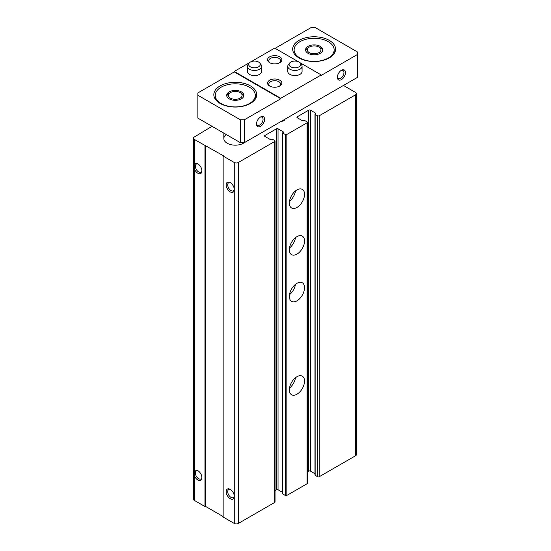<?xml version="1.0" encoding="UTF-8"?>
<svg xmlns="http://www.w3.org/2000/svg" width="551" height="551" viewBox="0 0 551 551"><rect width="100%" height="100%" fill="white"/><g stroke="black" fill="none" stroke-linecap="round" stroke-linejoin="round"><path stroke-width="0.83" d="M212.025 126.31L194.234 137.047A2.858 1.653 0 0 0 193.394 138.218L193.394 499.172A2.858 1.653 0 0 0 194.234 500.336L194.234 139.382L223.548 155.843L223.148 156.078L234.265 162.497A2.858 1.653 0 0 0 238.308 162.497L274.708 141.483A1.143 0.661 0 0 0 275.039 141.015A1.143 0.661 0 0 0 274.708 140.553L272.277 139.148L270.155 139.444L264.9 136.407L264.9 135.47A1.143 0.661 0 0 0 264.563 135.939A1.143 0.661 0 0 0 264.9 136.407M193.394 138.218A2.858 1.653 0 0 0 194.234 139.382M307.389 471.89L308.774 471.091A1.143 0.661 0 0 1 310.392 471.091L310.392 110.138L315.647 113.175L315.144 114.401L317.569 115.806A1.143 0.661 0 0 0 319.187 115.806L355.581 94.793A2.858 1.653 0 0 0 356.421 93.622A2.858 1.653 0 0 0 355.581 92.458L343.452 85.453M204.951 130.862L204.951 130.394M194.234 475.286A5.717 3.299 -120 0 0 197.871 480.024A5.717 3.299 -120 0 0 201.914 477.689A5.717 3.299 -120 0 0 197.871 470.685A5.717 3.299 -120 0 0 194.234 471.215M194.234 500.336L204.951 506.521L204.951 145.567M194.234 168.503A5.717 3.299 -120 0 0 197.871 173.234A5.717 3.299 -120 0 0 201.914 170.9A5.717 3.299 -120 0 0 197.871 163.902A5.717 3.299 -120 0 0 194.234 164.432M204.951 506.521L205.351 506.293L205.351 145.34M205.351 506.293L223.148 516.562M275.039 141.015L275.039 501.968A1.143 0.661 0 0 1 274.708 502.436L238.308 523.45A2.858 1.653 0 0 1 234.265 523.45L223.148 517.031L223.148 156.078M234.265 523.45L234.265 496.368A5.717 3.299 -120 0 0 230.222 489.364A5.717 3.299 -120 0 0 226.179 491.699A5.717 3.299 -120 0 0 230.222 498.703A5.717 3.299 -120 0 0 234.265 496.368L234.265 189.578A5.717 3.299 -120 0 0 230.222 182.574A5.717 3.299 -120 0 0 226.179 184.909A5.717 3.299 -120 0 0 230.222 191.913A5.717 3.299 -120 0 0 234.265 189.578L234.265 162.497M264.9 135.47L276.423 128.817A1.143 0.661 0 0 1 278.041 128.817L283.297 131.854L282.794 133.08L285.218 134.478A1.143 0.661 0 0 0 286.837 134.478L307.059 122.804A1.143 0.661 0 0 0 307.389 122.343A1.143 0.661 0 0 0 307.059 121.874L304.627 120.469L302.506 120.765L297.251 117.728L297.251 116.798A1.143 0.661 0 0 0 296.913 117.26A1.143 0.661 0 0 0 297.251 117.728M275.039 490.569L276.423 489.77L276.423 128.817M282.629 492.415L278.041 489.77A1.143 0.661 0 0 0 276.423 489.77M282.629 132.846L282.629 493.799L285.218 495.432A1.143 0.661 0 0 0 286.837 495.432L307.059 483.757A1.143 0.661 0 0 0 307.389 483.296L307.389 122.343M296.948 394.22A10.724 6.192 -60 0 1 291.582 394.75A10.724 6.192 -60 0 1 291.582 382.373A10.724 6.192 -60 0 1 302.306 376.181A10.724 6.192 -60 0 1 303.952 384.77A10.724 6.192 -60 0 1 296.948 394.22M296.948 300.832A10.724 6.192 -60 0 1 291.582 301.363A10.724 6.192 -60 0 1 291.582 288.979A10.724 6.192 -60 0 1 302.306 282.787A10.724 6.192 -60 0 1 303.952 291.383A10.724 6.192 -60 0 1 296.948 300.832M296.948 254.135A10.724 6.192 -60 0 1 291.582 254.665A10.724 6.192 -60 0 1 291.582 242.288A10.724 6.192 -60 0 1 302.306 236.097A10.724 6.192 -60 0 1 303.952 244.685A10.724 6.192 -60 0 1 296.948 254.135M296.948 207.445A10.724 6.192 -60 0 1 291.582 207.975A10.724 6.192 -60 0 1 291.582 195.591A10.724 6.192 -60 0 1 302.306 189.399A10.724 6.192 -60 0 1 303.952 197.995A10.724 6.192 -60 0 1 296.948 207.445M297.251 116.798L308.774 110.138A1.143 0.661 0 0 1 310.392 110.138M310.392 471.091L314.979 473.743M314.979 114.167L314.979 475.12L317.569 476.753A1.143 0.661 0 0 0 319.187 476.753L355.581 455.746A2.858 1.653 0 0 0 356.421 454.575L356.421 93.622M244.265 142.654A11.44 6.605 180 0 1 231.53 144.803A11.44 6.605 180 0 1 223.837 138.57A11.44 6.605 180 0 1 226.241 134.52M230.628 182.836A4.635 2.679 -120 0 0 228.672 182.787A4.635 2.679 -120 0 0 227.962 186.507A4.635 2.679 -120 0 0 230.986 190.591A4.635 2.679 -120 0 0 233.307 190.818A4.635 2.679 -120 0 0 234.244 189.103M198.277 164.157A4.635 2.679 -120 0 0 196.321 164.108A4.635 2.679 -120 0 0 195.612 167.828A4.635 2.679 -120 0 0 198.635 171.912A4.635 2.679 -120 0 0 200.957 172.139A4.635 2.679 -120 0 0 201.893 170.424M230.628 489.619A4.635 2.679 -120 0 0 228.672 489.577A4.635 2.679 -120 0 0 227.962 493.29A4.635 2.679 -120 0 0 230.986 497.374A4.635 2.679 -120 0 0 233.307 497.601A4.635 2.679 -120 0 0 234.244 495.886M198.277 470.94A4.635 2.679 -120 0 0 196.321 470.898A4.635 2.679 -120 0 0 195.612 474.611A4.635 2.679 -120 0 0 198.635 478.695A4.635 2.679 -120 0 0 200.957 478.929A4.635 2.679 -120 0 0 201.893 477.214M295.494 190.935A10.724 6.192 -60 0 1 289.502 201.301M292.009 194.889A7.149 4.126 -60 0 1 291.19 196.308M295.494 237.633A10.724 6.192 -60 0 1 289.502 247.998M292.009 241.586A7.149 4.126 -60 0 1 291.19 243.005M295.494 284.323A10.724 6.192 -60 0 1 289.502 294.695M292.009 288.276A7.149 4.126 -60 0 1 291.19 289.702M295.494 377.717A10.724 6.192 -60 0 1 289.502 388.083M292.009 381.671A7.149 4.126 -60 0 1 291.19 383.09M328.286 41.676A20.015 11.557 180 0 1 334.147 49.845A20.015 11.557 180 0 1 314.132 61.402A20.015 11.557 180 0 1 294.117 49.845A20.015 11.557 180 0 1 306.473 39.169A20.015 11.557 180 0 1 328.286 41.676M320.2 46.346A8.582 4.952 180 0 1 322.714 49.845A8.582 4.952 180 0 1 314.132 54.797A8.582 4.952 180 0 1 305.557 49.845A8.582 4.952 180 0 1 310.854 45.272A8.582 4.952 180 0 1 320.2 46.346M341.028 70.535A4.635 2.679 -60 0 1 342.984 70.487A4.635 2.679 -60 0 1 343.693 74.206A4.635 2.679 -60 0 1 340.663 78.29A4.635 2.679 -60 0 1 338.348 78.517A4.635 2.679 -60 0 1 337.405 76.803M249.431 87.203A20.015 11.557 180 0 1 255.292 95.371A20.015 11.557 180 0 1 235.277 106.928A20.015 11.557 180 0 1 215.262 95.371A20.015 11.557 180 0 1 227.618 84.696A20.015 11.557 180 0 1 249.431 87.203M241.345 91.872A8.582 4.952 180 0 1 243.859 95.371A8.582 4.952 180 0 1 235.277 100.323A8.582 4.952 180 0 1 226.702 95.371A8.582 4.952 180 0 1 231.992 90.798A8.582 4.952 180 0 1 241.345 91.872M260.148 117.225A4.635 2.679 -60 0 1 262.104 117.184A4.635 2.679 -60 0 1 262.813 120.896A4.635 2.679 -60 0 1 259.783 124.981A4.635 2.679 -60 0 1 257.469 125.208A4.635 2.679 -60 0 1 256.525 123.5M341.427 79.613A5.717 3.299 -60 0 1 337.384 77.278A5.717 3.299 -60 0 1 341.427 70.273A5.717 3.299 -60 0 1 345.477 72.608A5.717 3.299 -60 0 1 341.427 79.613M260.554 126.31A5.717 3.299 -60 0 1 256.511 123.975A5.717 3.299 -60 0 1 260.554 116.97A5.717 3.299 -60 0 1 264.597 119.305A5.717 3.299 -60 0 1 260.554 126.31M280.769 98.292L280.769 98.76L244.375 119.774L240.332 119.774L197.871 95.254L197.871 92.919L234.265 71.912L234.265 71.444L280.769 98.292L321.212 74.943L299.765 62.559M197.871 95.254L197.871 118.134L240.332 142.654L244.375 142.654L244.375 119.774M244.375 142.654L357.606 77.278L357.606 54.397L321.212 75.411L321.212 74.943M357.606 54.397L357.606 52.063L315.144 27.55L311.101 27.55L275.107 48.33M298.174 61.643L274.708 48.095L251.235 61.643M249.651 62.559L234.265 71.444M240.332 142.654L240.332 119.774M279.763 56.849A7.149 4.126 180 0 1 279.763 62.69A7.149 4.126 180 0 1 269.653 62.69A7.149 4.126 180 0 1 269.653 56.849A7.149 4.126 180 0 1 279.763 56.849M300.247 63.062L301.452 64.619A7.149 4.126 180 0 1 302.072 66.306L302.072 71.444A7.149 4.126 180 0 1 294.923 75.57A7.149 4.126 180 0 1 287.774 71.444L287.774 66.306A7.149 4.126 180 0 1 288.4 64.619L289.606 63.062A5.827 3.368 180 0 1 294.923 61.071A5.827 3.368 180 0 1 300.247 63.062A5.827 3.368 180 0 1 299.048 66.816A5.827 3.368 180 0 1 291.617 67.208A5.827 3.368 180 0 1 289.606 63.062M259.803 63.062L261.009 64.619A7.149 4.126 180 0 1 261.635 66.306L261.635 71.444A7.149 4.126 180 0 1 254.486 75.57A7.149 4.126 180 0 1 247.337 71.444L247.337 66.306A7.149 4.126 180 0 1 247.957 64.619L249.169 63.062A5.827 3.368 180 0 1 254.486 61.071A5.827 3.368 180 0 1 259.803 63.062A5.827 3.368 180 0 1 258.605 66.816A5.827 3.368 180 0 1 251.18 67.208A5.827 3.368 180 0 1 249.169 63.062M279.763 80.198A7.149 4.126 180 0 1 279.763 86.032A7.149 4.126 180 0 1 269.653 86.032A7.149 4.126 180 0 1 269.653 80.198A7.149 4.126 180 0 1 279.763 80.198M329.298 40.388A21.448 12.384 180 0 1 335.58 49.149A21.448 12.384 180 0 1 314.132 61.526A21.448 12.384 180 0 1 292.684 49.149A21.448 12.384 180 0 1 305.929 37.709A21.448 12.384 180 0 1 329.298 40.388M250.443 85.915A21.448 12.384 180 0 1 256.725 94.676A21.448 12.384 180 0 1 235.277 107.052A21.448 12.384 180 0 1 213.829 94.676A21.448 12.384 180 0 1 227.074 83.235A21.448 12.384 180 0 1 250.443 85.915M280.769 98.76L234.265 71.912M270.128 86.287A5.909 3.409 180 0 1 268.798 84.124A5.909 3.409 180 0 1 272.442 80.976A5.909 3.409 180 0 1 278.882 81.713A5.909 3.409 180 0 1 280.617 84.124A5.909 3.409 180 0 1 279.281 86.287M270.128 62.938A5.909 3.409 180 0 1 268.798 60.782A5.909 3.409 180 0 1 272.442 57.628A5.909 3.409 180 0 1 278.882 58.365A5.909 3.409 180 0 1 280.617 60.782A5.909 3.409 180 0 1 279.281 62.938M241.345 93.305L240.105 92.589A6.826 3.94 180 0 1 240.105 98.161A6.826 3.94 180 0 1 230.456 98.161A6.826 3.94 180 0 1 230.449 92.589A6.826 3.94 180 0 1 240.105 92.589L241.345 93.305A8.582 4.952 180 0 1 243.769 96.088M226.792 96.088A8.582 4.952 180 0 1 229.209 93.305L230.449 92.589M320.2 47.779L318.96 47.062A6.826 3.94 180 0 1 318.96 52.634A6.826 3.94 180 0 1 309.311 52.634A6.826 3.94 180 0 1 309.311 47.062A6.826 3.94 180 0 1 318.96 47.062L320.2 47.779A8.582 4.952 180 0 1 322.624 50.561M305.647 50.561A8.582 4.952 180 0 1 308.071 47.779L309.311 47.062M302.072 66.306A7.149 4.126 180 0 1 299.978 69.226A7.149 4.126 180 0 1 292.188 70.122A7.149 4.126 180 0 1 287.774 66.306M261.635 66.306A7.149 4.126 180 0 1 259.542 69.226A7.149 4.126 180 0 1 251.752 70.122A7.149 4.126 180 0 1 247.337 66.306M284.874 119.271L284.047 120.779L280.962 121.53M284.047 120.779L284.047 119.753M238.308 523.45L238.308 162.497M274.708 502.436L274.708 141.483M278.041 489.77L278.041 128.817M283.297 132.323L283.297 131.854M282.794 494.033L282.794 133.08M285.218 495.432L285.218 134.478M286.837 495.432L286.837 134.478M307.059 483.757L307.059 122.804M308.774 471.091L308.774 110.138M315.647 113.644L315.647 113.175M315.144 475.355L315.144 114.401M317.569 476.753L317.569 115.806M319.187 476.753L319.187 115.806M355.581 455.746L355.581 94.793M223.837 133.128L223.837 138.57M215.262 95.371L215.262 99.118M255.292 95.371L255.292 99.118M294.117 49.845L294.117 53.592M334.147 49.845L334.147 53.592"/></g></svg>
